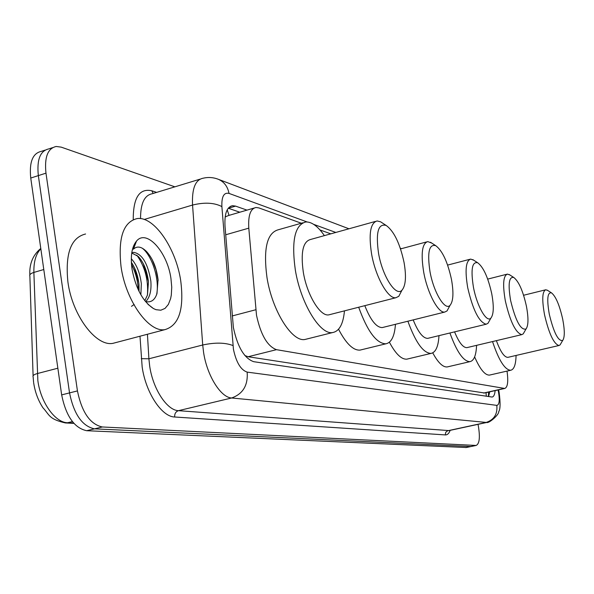 <?xml version="1.0" encoding="UTF-8"?>
<svg xmlns="http://www.w3.org/2000/svg" width="594" height="594" viewBox="0 0 594 594"><rect width="100%" height="100%" fill="white"/><g stroke="black" fill="none" stroke-linecap="round" stroke-linejoin="round"><path stroke-width="0.89" d="M301.344 223.225L258.88 207.915L255.992 207.499C250.453 208.657 248.054 215.54 248.797 228.155L256.504 315.221C260.714 334.786 267.367 346.272 276.477 349.673L504.759 388.461C507.707 387.266 508.464 381.474 507.024 371.102M254.076 208.056L228.452 215.54L225.148 216.973M244.854 355.516L248.121 356.742L484.481 392.99M330.791 233.843L319.98 229.945M246.993 210.128L235.588 206.111L232.551 205.695C226.871 206.883 224.361 213.729 225.015 226.232L233.368 327.465C237.548 347.03 244.327 358.434 253.705 361.687L492.099 397.044C493.748 396.71 494.765 394.565 495.136 390.614M478.022 424.339L478.356 426.106C480.212 437.384 479.477 443.837 476.143 445.448L102.317 426.975C90.117 424.302 81.831 412.281 77.443 390.911L45.976 173.151C44.32 157.247 47.728 148.352 56.192 146.473L61.227 147.141L174.866 186.835M466.268 447.52L86.694 430.709C74.354 428.096 66.008 416.156 61.657 394.891L30.747 178.044L38.343 175.609C36.709 159.734 40.162 150.839 48.686 148.938C40.162 150.839 36.709 159.734 38.343 175.609L69.535 392.909L38.343 175.609L45.976 173.151M86.694 430.709L94.483 428.846C82.217 426.202 73.901 414.226 69.535 392.909C73.901 414.226 82.217 426.202 94.483 428.846L470.686 446.525L94.483 428.846L102.317 426.975M471.287 446.465L476.143 445.448M489.738 391.817L488.58 396.606M228.252 208.227L239.805 212.221M30.747 178.044C29.143 162.207 32.633 153.319 41.216 151.388L45.003 150.148M180.725 280.769C184.288 309.073 179.046 325.356 165.006 329.618C148.916 332.892 125.735 300.72 121.057 266.721C117.924 237.964 123.292 221.918 137.162 218.57C154.121 216.097 176.039 248.396 180.725 280.769M116.565 342.382L112.986 343.332C96.042 346.837 72.26 315.444 67.902 281.92C65.08 253.549 70.968 237.578 85.573 233.999M132.061 269.312C130.294 256.244 131.786 246.829 136.531 241.06C146.621 228.727 167.374 252.094 170.946 278.467L171.74 287.169L171.302 295.092L170.619 298.604L168.362 304.447L165.035 308.405L160.833 310.209L156.014 309.697L153.46 308.561C142.887 301.522 135.751 288.432 132.061 269.312M145.456 301.507L146.094 301.663C151.232 302.628 154.863 299.94 156.972 293.607L158.056 279.581C156.541 267.627 152.665 258.242 146.414 251.418C141.379 246.503 137.043 245.76 133.412 249.183L136.531 241.06M144.78 300.653L147.468 295.04L148.463 281.794C147.082 270.73 143.659 262.266 138.202 256.4L131.749 253.007M145.738 301.581C149.866 297.394 151.574 290.57 150.846 281.125C147.928 263.573 142.218 253.98 133.695 252.331L131.757 252.947M139.055 291.424L138.966 284.444C138.023 275.816 135.484 268.451 131.356 262.34M140.875 294.795L141.335 283.784C140.006 272.973 136.665 264.62 131.304 258.732M131.497 306.333L134.17 304.462M153.46 308.561L147.847 304.18M138.773 282.722L134.407 267.59M148.433 281.526L143.347 263.736M158.138 280.427L156.029 269.743L152.175 259.578M134.845 245.448L133.516 246.109M138.291 289.842C137.845 280.925 135.573 272.401 131.474 264.278M147.416 295.225C148.53 280.034 144.988 266.661 136.783 255.123M156.63 294.579C159.831 279.165 151.76 255.182 142.218 248.166M134.586 245.552L133.643 245.805M148.574 304.893L149.042 305.116M404.061 262.474C406.445 276.41 405.754 285.64 401.99 290.169C395.983 297.149 382.499 276.448 378.549 253.371C375.631 232.477 378.178 223.173 386.197 225.468C394.015 231.2 399.97 243.533 404.061 262.474M401.648 290.822L398.782 296.317L395.856 297.735C388.134 299.242 375.557 276.953 371.584 253.957C368.525 233.865 370.366 222.869 377.123 220.953L380.606 221.814L382.306 222.928M375.408 221.428L310.417 239.516C302.925 241.639 300.564 252.584 303.334 272.349C307.016 294.966 320.188 316.609 328.734 314.879L330.227 314.501M344.461 310.862C343.235 324.057 339.308 331.281 332.662 332.543C320.218 335.202 300.742 303.46 295.329 270.025C291.312 240.956 294.795 224.933 305.776 221.97C311.657 221.703 317.864 226.255 324.391 235.625M307.113 338.936L304.989 339.471C292.07 342.248 272.245 310.885 267.003 277.695C263.164 248.819 266.951 232.841 278.356 229.744L302.836 222.802M451.462 279.388C453.794 292.575 453.333 301.21 450.089 305.286C445.099 311.204 433.717 292.56 430.004 271.733C427.131 252.576 429.039 243.889 435.729 245.664C442.389 250.661 447.631 261.902 451.462 279.388M449.168 306.979L447.022 310.937L444.735 312.073C438.298 313.402 427.487 293.258 423.722 272.304C420.73 253.645 422.082 243.414 427.777 241.595L431.756 243.087M364.813 305.665C370.567 320.181 376.373 327.487 382.224 327.584L383.286 327.324M395.456 324.302C394.572 336.219 391.357 342.731 385.818 343.822C376.448 343.488 367.404 331.289 358.687 307.232M361.516 349.74L360.001 350.111C353.2 350.534 346.05 343.57 338.543 329.232M491.743 293.763C494.015 306.266 493.74 314.375 490.919 318.072C486.716 323.158 476.937 306.192 473.44 287.236C470.641 269.557 472.074 261.412 477.732 262.786C483.471 267.203 488.142 277.532 491.743 293.763M489.627 320.381L487.993 323.299L486.174 324.22C479.091 322.29 472.935 310.142 467.73 287.786C464.812 270.374 465.785 260.811 470.656 259.088L473.774 260.231M413.179 319.899C418.161 332.195 423.002 338.35 427.702 338.372L428.474 338.186M438.981 335.647C438.365 346.525 435.714 352.442 431.021 353.408C423.299 353.148 415.577 342.419 407.878 321.22M407.937 358.895L406.823 359.162C401.455 359.548 395.641 353.898 389.389 342.218M526.403 306.133C528.608 318.02 528.474 325.646 526.009 329.017C520.73 330.42 515.592 320.909 510.61 300.497C507.892 284.088 508.954 276.418 513.803 277.495C518.807 281.43 523.01 290.978 526.403 306.133M524.48 331.682L523.217 333.887L521.747 334.645C515.644 332.863 510.187 321.658 505.36 301.032C502.531 284.704 503.215 275.727 507.425 274.094L509.912 275M454.573 331.868C458.91 342.411 462.993 347.668 466.832 347.653L467.411 347.52M476.574 345.344C476.165 355.361 473.945 360.796 469.928 361.649C463.454 361.442 456.779 351.893 449.918 332.996M448.002 366.758L447.171 366.951C442.827 367.292 438.016 362.6 432.744 352.873M562.681 319.082C564.812 330.279 564.82 337.399 562.696 340.436C558.278 341.505 553.816 332.796 549.309 314.308C546.703 299.22 547.43 292.07 551.499 292.864C555.784 296.324 559.511 305.071 562.681 319.082M561.011 343.317L560.075 344.921L558.917 345.522C553.756 343.896 548.967 333.657 544.549 314.82C541.825 299.651 542.24 291.298 545.797 289.768L547.727 290.459M496.391 340.652C500.43 351.678 504.239 357.246 507.811 357.365L508.234 357.269M516.067 355.457C515.852 364.582 514.055 369.52 510.669 370.27C504.833 369.876 498.782 360.313 492.53 341.565M490.057 374.97L489.463 375.104C484.956 375.282 480.011 369.216 474.628 356.912M232.209 315.941L255.806 309.749M227.227 209.801L229.024 215.37M486.018 392.649L486.323 396.265M248.121 356.742L276.477 349.673M225.705 234.779L248.797 228.155M483.561 393.057L504.165 388.446M307.091 221.948L229.017 193.406C223.886 192.241 221.51 196.636 221.889 206.593L233.427 349.242C236.219 362.385 240.793 370.003 247.163 372.111L496.814 405.383C499.316 404.878 499.873 400.401 498.477 391.958L498.047 389.961M498.596 389.835L499.101 392.181C500.519 402.955 500.378 409.459 498.678 411.687C499.227 414.649 488.803 423.656 486.694 422.475L231.63 397.987C220.775 397.542 207.061 375.675 203.586 352.45L202.71 344.995L148.901 358.783L149.688 366.134C152.94 389.033 167.018 410.409 178.467 410.669L448.982 430.598M450.155 430.346C449.019 433.479 447.393 435.001 445.277 434.912L174.695 417.003C174.48 413.758 175.735 411.649 178.467 410.669L231.63 397.987C242.939 393.948 248.121 385.32 247.163 372.111M174.695 417.003C161.768 416.832 145.805 392.79 142.159 366.966L139.984 336.211M133.234 219.609C133.197 197.683 139.397 188.075 151.812 190.778L156.645 192.397M77.443 390.911L61.657 394.891M475.727 445.47L465.651 447.579M232.974 345.545C225.185 342.538 215.102 342.352 202.71 344.995L192.553 205.049L144.194 219.468M221.889 206.593C214.278 202.658 204.499 202.138 192.553 205.049C191.832 188.699 195.315 179.767 203.014 178.245C208.323 176.967 213.55 177.361 218.696 179.44L217.708 179.061M200.015 179.165L152.161 193.763C144.394 195.263 140.526 203.549 140.555 218.614M147.431 334.251L148.901 358.783L141.283 358.672M496.814 405.383C497.653 414.159 494.06 419.861 486.018 422.49L447.564 430.799L445.782 432.224L445.277 434.912M335.81 232.447L313.662 224.354M153.163 193.458L151.812 190.778M229.017 193.406C227.717 186.679 224.28 182.024 218.696 179.44L348.96 228.787M228.311 208.249L235.588 206.111M40.838 248.827C35.989 253.683 33.665 261.546 33.873 272.423L37.853 380.606C40.63 402.435 55.168 422.661 67.597 422.75L65.377 422.943C48.53 419.03 49.592 414.872 42.902 407.722C38.157 400.423 35.083 392.159 33.68 382.93M33.598 382.358L33.13 376.908C32.507 375.638 33.873 374.532 37.244 373.581L57.856 368.213M43.793 269.528L33.873 272.423C30.591 273.463 29.262 274.74 29.878 276.247L33.093 375.779M72.401 421.584L67.597 422.75L73.626 423.062M488.558 392.085L488.439 396.584M484.192 393.057L504.759 388.461M52.539 147.668L48.686 148.938M486.694 422.475L449.019 430.591M401.455 248.671L400.311 248.24M230.539 206.289L232.551 205.695M29.841 274.911C29.269 263.803 32.922 254.982 40.786 248.448M73.908 423.381L65.377 422.943M466.082 447.557L471.109 446.502M165.006 329.618L112.986 343.332M133.695 252.331L131.957 252.836M401.99 290.169L398.782 296.317M395.856 297.735L328.734 314.879M332.662 332.543L304.989 339.471M386.197 225.468L380.606 221.814M450.089 305.286L447.022 310.937M444.735 312.073L382.224 327.584M385.818 343.822L360.001 350.111M426.559 241.929L400.542 248.916M435.729 245.664L430.494 242.27M490.919 318.072L487.993 323.299M486.174 324.22L427.702 338.372M431.021 353.408L406.823 359.162M469.765 259.318L447.616 265.095M477.732 262.786L472.817 259.615M526.009 329.017L523.217 333.887M521.747 334.645L466.832 347.653M469.928 361.649L447.171 366.951M506.756 274.265L487.696 279.106M513.803 277.495L509.169 274.517M562.696 340.436L560.075 344.921M558.917 345.522L507.811 357.365M510.669 370.27L489.463 375.104M545.314 289.887L523.589 295.263M551.499 292.864L547.171 290.102"/></g></svg>
